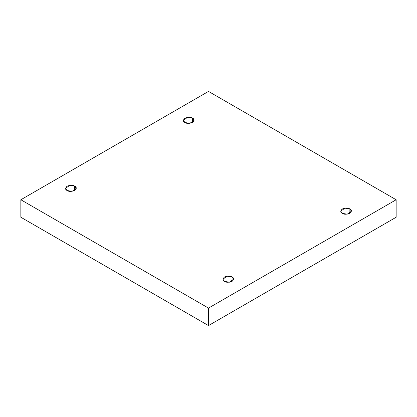 <?xml version="1.0" encoding="UTF-8"?>
<svg xmlns="http://www.w3.org/2000/svg" width="417" height="417" viewBox="0 0 417 417"><rect width="100%" height="100%" fill="white"/><g stroke="black" fill="none" stroke-linecap="round" stroke-linejoin="round"><path stroke-width="0.63" d="M349.868 213.358L349.868 208.985L344.937 208.151L340.725 211.174L342.294 213.358C340.288 212.451 340.288 210.992 342.294 208.985C345.771 207.828 348.294 207.828 349.868 208.985C351.875 209.897 351.875 211.351 349.868 213.358C346.397 214.515 343.869 214.515 342.294 213.358L347.225 214.192L351.437 211.174L349.868 208.985L349.868 213.358M232.06 281.376L232.06 277.003L227.129 276.169L222.918 279.187L224.487 281.376C222.485 280.464 222.485 279.004 224.487 277.003C227.963 275.846 230.486 275.846 232.06 277.003C234.067 277.91 234.067 279.369 232.06 281.376C228.589 282.533 226.061 282.533 224.487 281.376L229.418 282.21L233.629 279.187L232.06 277.003L232.06 281.376M74.706 190.522L74.706 186.154L69.775 185.32L65.563 188.338L67.132 190.522C65.125 189.615 65.125 188.156 67.132 186.154C70.603 184.992 73.131 184.992 74.706 186.154C76.712 187.061 76.712 188.52 74.706 190.522C71.229 191.684 68.706 191.684 67.132 190.522L72.063 191.356L76.275 188.338L74.706 186.154L74.706 190.522M192.513 122.509L192.513 118.136L187.582 117.302L183.371 120.325L184.94 122.509C182.933 121.597 182.933 120.143 184.94 118.136C188.411 116.979 190.939 116.979 192.513 118.136C194.515 119.048 194.515 120.503 192.513 122.509C189.037 123.667 186.514 123.667 184.94 122.509L189.871 123.343L194.082 120.325L192.513 118.136L192.513 122.509M208.5 325.583L396.15 217.247L396.15 199.753L208.5 308.095L208.5 325.583L208.5 308.095L20.85 199.753L208.5 91.417L396.15 199.753L396.15 217.247L208.5 325.583L20.85 217.247L20.85 199.753L20.85 217.247L208.5 325.583M208.5 308.095L396.15 199.753L208.5 91.417L20.85 199.753L208.5 308.095"/></g></svg>
